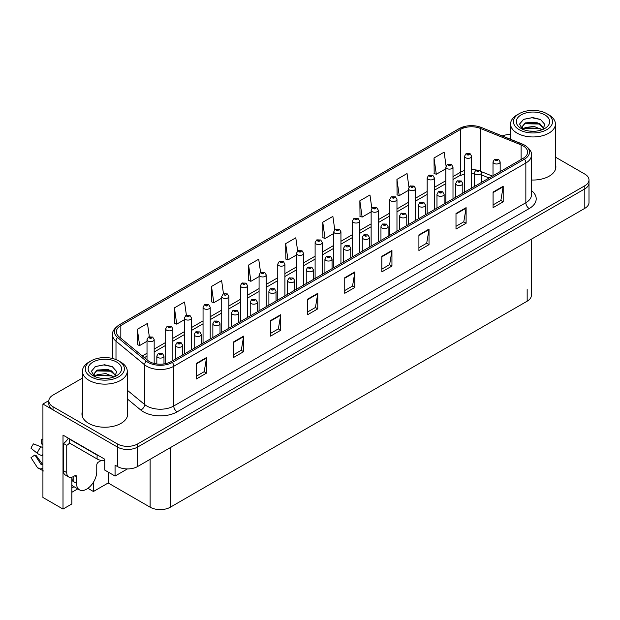 <?xml version="1.0" encoding="UTF-8"?>
<svg xmlns="http://www.w3.org/2000/svg" width="620" height="620" viewBox="0 0 620 620"><rect width="100%" height="100%" fill="white"/><g stroke="black" fill="none" stroke-linecap="round" stroke-linejoin="round"><path stroke-width="0.93" d="M71.843 477.214L71.843 503.959L63.008 509.059L63.008 435.1L104.749 459.195L104.749 470.092L115.064 476.052L115.064 465.147L117.42 466.511A14.307 8.261 0 0 0 137.648 466.511L584.807 208.343A14.307 8.261 0 0 0 589 202.508L589 183.047A14.307 8.261 0 0 1 584.807 188.883A14.307 8.261 0 0 0 589 183.047L589 179.932A14.307 8.261 0 0 0 584.807 174.088L555.404 157.108M127.394 468.929L115.064 476.052M510.586 134.354L509.764 134.501M82.437 378.099L53.033 395.079A14.307 8.261 0 0 0 48.841 400.923A14.307 8.261 0 0 0 53.033 406.759L117.42 443.936A14.307 8.261 0 0 0 137.648 443.936L137.648 447.051L584.807 188.883L137.648 447.051A14.307 8.261 0 0 1 117.42 447.051A14.307 8.261 0 0 0 137.648 447.051L137.648 466.511M63.008 509.059L42.92 497.465L42.92 404.031L117.42 447.051L53.033 409.874A14.307 8.261 0 0 1 48.841 404.031L48.841 400.923M48.856 400.605L42.92 404.031M531.356 239.212L531.356 295.353A14.307 8.261 180 0 1 527.163 301.188L170.353 507.191A14.307 8.261 180 0 1 150.125 507.191L108.182 482.98L108.182 472.084M108.182 482.98L93.419 491.505L93.419 482.228M87.908 488.328L93.419 491.505M71.843 492.288L77.764 488.862M71.843 487.979A15.26 8.812 120 0 0 73.958 486.669M82.437 411.339A22.886 13.214 0 0 0 81.964 414.021A22.886 13.214 0 0 0 88.668 423.359A22.886 13.214 0 0 0 113.607 426.227A22.886 13.214 0 0 0 127.736 414.021A22.886 13.214 0 0 0 127.255 411.339M82.437 414.447A22.886 13.214 0 0 0 82.119 415.578M523.148 145.886A15.26 8.812 180 0 1 527.62 152.117A15.26 8.812 180 0 1 523.148 158.34L171.058 361.623A15.26 8.812 180 0 1 147.769 360.445L119.117 336.815A15.26 8.812 180 0 1 116.358 331.762A15.26 8.812 180 0 1 120.823 325.539L460.652 129.34A15.26 8.812 180 0 1 480.19 128.356L521.11 144.902A15.26 8.812 180 0 1 523.148 145.886M524.497 145.111A17.166 9.912 0 0 0 522.211 143.995L481.283 127.457A17.166 9.912 0 0 0 477.16 126.224A17.166 9.912 0 0 0 465.713 126.224A17.166 9.912 0 0 0 459.304 128.565L119.474 324.756A17.166 9.912 0 0 0 117.552 337.451L146.212 361.08A17.166 9.912 0 0 0 172.407 362.398L524.497 159.123A17.166 9.912 0 0 0 524.497 145.111M196.408 363.374L196.408 378.944L206.522 373.108L206.522 357.538L196.408 363.374M196.408 376.185L204.197 371.682L206.483 358.05A3.813 2.201 -120 0 0 206.522 357.538M204.135 371.729L206.522 373.108M233.492 341.961L233.492 357.538L243.606 351.695L243.606 336.125L233.492 341.961M233.492 354.772L241.281 350.277L243.567 336.644A3.813 2.201 -120 0 0 243.606 336.125M241.211 350.315L243.606 351.695M270.576 320.555L270.576 336.125L280.69 330.29L280.69 314.712L270.576 320.555M270.576 333.366L278.365 328.863L280.651 315.231A3.813 2.201 -120 0 0 280.69 314.712M278.295 328.902L280.69 330.29M307.66 299.142L307.66 314.712L317.773 308.876L317.773 293.306L307.66 299.142M307.66 311.953L315.448 307.458L317.735 293.826A3.813 2.201 -120 0 0 317.773 293.306M315.379 307.497L317.773 308.876M493.078 192.092L493.078 207.669L503.192 201.826L503.192 186.256L493.078 192.092M493.078 204.902L500.867 200.407L503.153 186.775A3.813 2.201 -120 0 0 503.192 186.256M500.797 200.446L503.192 201.826M455.995 213.505L455.995 229.075L466.108 223.239L466.108 207.661L455.995 213.505M455.995 226.315L463.783 221.813L466.07 208.181A3.813 2.201 -120 0 0 466.108 207.661M463.714 221.851L466.108 223.239M418.911 234.918L418.911 250.488L429.025 244.644L429.025 229.075L418.911 234.918M418.911 247.721L426.7 243.226L428.986 229.594A3.813 2.201 -120 0 0 429.025 229.075M426.63 243.265L429.025 244.644M381.827 256.324L381.827 271.893L391.941 266.058L391.941 250.488L381.827 256.324M381.827 269.134L389.616 264.632L391.902 250.999A3.813 2.201 -120 0 0 391.941 250.488M389.546 264.678L391.941 266.058M344.743 277.737L344.743 293.306L354.857 287.463L354.857 271.893L344.743 277.737M344.743 290.54L352.532 286.045L354.818 272.413A3.813 2.201 -120 0 0 354.857 271.893M352.462 286.084L354.857 287.463M531.433 180.009A22.886 13.214 0 0 0 555.876 166.827A22.886 13.214 0 0 0 555.404 164.145M137.648 443.936L584.807 185.767A14.307 8.261 0 0 0 589 179.932M510.586 134.501A14.307 8.261 0 0 0 502.27 135.927M223.479 293.795L221.627 280.612L211.513 286.456L211.676 301.932M186.395 315.239L184.543 302.025L174.429 307.861L174.592 323.338M149.319 336.707L147.459 323.438L137.346 329.274L137.508 344.751M334.738 229.64L332.878 216.388L322.764 222.224L322.927 237.7M371.837 208.335L369.962 194.975L359.848 200.81L360.011 216.287M408.944 187.1L407.046 173.561L396.932 179.405L397.094 194.882M446.067 165.974L444.129 152.156L434.015 157.992L434.178 173.468M260.563 272.374L258.711 259.207L248.597 265.042L248.76 280.519M297.647 250.992L295.794 237.793L285.68 243.637L285.843 259.113M285.68 243.637L287.967 259.904L296.43 255.014M287.967 259.904L285.68 259.051M322.764 222.224L325.05 238.491L333.785 233.446M325.05 238.491L322.764 237.638M359.848 200.81L362.134 217.085L371.14 211.885M362.134 217.085L359.848 216.233M396.932 179.405L399.218 195.672L408.495 190.317M399.218 195.672L396.932 194.82M434.015 157.992L436.302 174.267L445.85 168.749M436.302 174.267L434.015 173.406M248.597 265.042L250.883 281.31L259.083 276.582M250.883 281.31L248.597 280.457M211.513 286.456L213.799 302.723L221.728 298.142M213.799 302.723L211.513 301.87M174.429 307.861L176.716 324.136L184.373 319.711M176.716 324.136L174.429 323.284M137.346 329.274L139.632 345.542L147.017 341.279M139.632 345.542L137.346 344.689M127.573 415.578A22.886 13.214 0 0 0 127.255 414.447M555.721 168.384A22.886 13.214 0 0 0 555.404 167.261M154.171 363.467L154.171 339.589A3.573 2.062 180 0 1 151.962 341.496A3.573 2.062 180 0 1 148.064 341.047A3.573 2.062 180 0 1 147.017 339.589L148.444 337.102A2.387 1.434 57.8 0 1 149.715 337.179A1.194 0.69 0 0 0 149.753 338.125A1.194 0.69 0 0 0 151.435 338.125A1.194 0.69 0 0 0 151.435 337.156A1.194 0.69 0 0 0 149.792 337.133L151.071 337.644L150.257 337.838L149.715 337.179M150.273 337.846L150.273 337.435M149.792 337.133A2.387 1.317 -117.9 0 0 148.676 336.97A2.387 1.317 -117.9 0 0 148.567 337.04M163.982 363.94L163.982 356.035A3.573 2.062 180 0 1 161.774 357.942A3.573 2.062 180 0 1 157.875 357.492A3.573 2.062 180 0 1 156.829 356.035L158.255 353.555A2.387 1.434 57.8 0 1 159.526 353.625A1.194 0.69 0 0 0 159.565 354.57A1.194 0.69 0 0 0 161.246 354.57A1.194 0.69 0 0 0 161.246 353.601A1.194 0.69 0 0 0 159.603 353.578L160.084 353.888M159.603 353.578A2.387 1.317 -117.9 0 0 158.488 353.423A2.387 1.317 -117.9 0 0 158.379 353.485M160.053 354.276L159.526 353.625M172.848 360.592L172.848 328.801A3.573 2.062 180 0 1 170.639 330.708A3.573 2.062 180 0 1 166.741 330.266A3.573 2.062 180 0 1 165.695 328.801L167.121 326.322A2.387 1.434 57.8 0 1 168.392 326.391A1.194 0.69 0 0 0 168.431 327.344A1.194 0.69 0 0 0 170.113 327.344A1.194 0.69 0 0 0 170.113 326.368A1.194 0.69 0 0 0 168.47 326.353L168.95 326.655M168.47 326.353A2.387 1.317 -117.9 0 0 167.353 326.19A2.387 1.317 -117.9 0 0 167.245 326.26M168.919 327.042L168.392 326.391M191.526 349.804L191.526 318.021A3.573 2.062 180 0 1 189.317 319.928A3.573 2.062 180 0 1 185.419 319.478A3.573 2.062 180 0 1 184.373 318.021L185.799 315.541A2.387 1.434 57.8 0 1 187.07 315.611A1.194 0.69 0 0 0 187.108 316.564A1.194 0.69 0 0 0 188.79 316.564A1.194 0.69 0 0 0 188.79 315.588A1.194 0.69 0 0 0 187.139 315.565L187.627 315.875M187.139 315.565A2.387 1.317 -117.9 0 0 186.031 315.41A2.387 1.317 -117.9 0 0 185.923 315.471M187.597 316.262L187.07 315.611M210.203 339.024L210.203 307.241A3.573 2.062 180 0 1 207.995 309.147A3.573 2.062 180 0 1 204.096 308.698A3.573 2.062 180 0 1 203.05 307.241L204.476 304.753A2.387 1.434 57.8 0 1 205.747 304.831A1.194 0.69 0 0 0 205.786 305.776A1.194 0.69 0 0 0 207.468 305.776A1.194 0.69 0 0 0 207.468 304.808A1.194 0.69 0 0 0 205.817 304.784L206.305 305.087M205.817 304.784A2.387 1.317 -117.9 0 0 204.708 304.622A2.387 1.317 -117.9 0 0 204.6 304.691M206.274 305.482L205.747 304.831M182.66 354.927L182.66 345.255A3.573 2.062 180 0 1 180.451 347.161A3.573 2.062 180 0 1 176.553 346.712A3.573 2.062 180 0 1 175.507 345.255L176.933 342.767A2.387 1.434 57.8 0 1 178.203 342.837A1.194 0.69 0 0 0 178.242 343.79A1.194 0.69 0 0 0 179.924 343.79A1.194 0.69 0 0 0 179.924 342.821A1.194 0.69 0 0 0 178.273 342.798L179.56 343.302L178.746 343.496L178.203 342.837M178.762 343.511L178.762 343.1M178.273 342.798A2.387 1.317 -117.9 0 0 177.165 342.635A2.387 1.317 -117.9 0 0 177.056 342.705M201.337 344.139L201.337 334.467A3.573 2.062 180 0 1 199.129 336.373A3.573 2.062 180 0 1 195.23 335.931A3.573 2.062 180 0 1 194.184 334.467L195.61 331.987A2.387 1.434 57.8 0 1 196.881 332.056A1.194 0.69 0 0 0 196.912 333.01A1.194 0.69 0 0 0 198.601 333.01A1.194 0.69 0 0 0 198.601 332.033A1.194 0.69 0 0 0 196.951 332.018L197.439 332.32M196.951 332.018A2.387 1.317 -117.9 0 0 195.835 331.855A2.387 1.317 -117.9 0 0 195.734 331.925M197.408 332.708L196.881 332.056M220.015 333.358L220.015 323.687A3.573 2.062 180 0 1 217.806 325.593A3.573 2.062 180 0 1 213.908 325.144A3.573 2.062 180 0 1 212.862 323.687L214.287 321.207A2.387 1.434 57.8 0 1 215.559 321.276A1.194 0.69 0 0 0 215.59 322.222A1.194 0.69 0 0 0 217.279 322.222A1.194 0.69 0 0 0 217.279 321.253A1.194 0.69 0 0 0 215.628 321.23L216.117 321.54M215.628 321.23A2.387 1.317 -117.9 0 0 214.512 321.067A2.387 1.317 -117.9 0 0 214.412 321.137M216.085 321.927L215.559 321.276M238.685 322.578L238.685 312.899A3.573 2.062 180 0 1 236.483 314.813A3.573 2.062 180 0 1 232.585 314.363A3.573 2.062 180 0 1 231.539 312.899L232.965 310.419A2.387 1.434 57.8 0 1 234.236 310.488A1.194 0.69 0 0 0 234.267 311.442A1.194 0.69 0 0 0 235.956 311.442A1.194 0.69 0 0 0 235.956 310.473A1.194 0.69 0 0 0 234.306 310.45L234.786 310.752M234.306 310.45A2.387 1.317 -117.9 0 0 233.19 310.287A2.387 1.317 -117.9 0 0 233.089 310.356M234.763 311.139L234.236 310.488M76.531 476.695L74.842 475.718A2.387 1.38 -60 0 1 76.035 475.602A2.387 1.38 -60 0 1 76.531 476.695L76.531 483.313A14.307 8.261 120 0 0 79.492 489.862A14.307 8.261 120 0 0 86.645 489.149A14.307 8.261 120 0 0 96.759 471.634L96.759 465.015A2.387 1.38 -60 0 1 98.441 462.094L99.789 461.319A9.533 5.502 -60 0 0 101.153 460.373M73.16 480.973L73.16 476.687M72.819 481.167A14.307 8.261 -60 0 1 73.16 477.981M42.92 464.271A5.247 4.17 -37.9 0 0 42.16 464.465L41.122 464.566L34.914 454.964A6.541 3.774 120 0 0 36.41 455.824L42.555 464.349M42.92 444.811L42.78 444.796A6.541 3.774 120 0 0 41.284 443.928L42.92 444.013M34.914 454.964L31 457.676L37.192 467.255A5.247 4.17 -37.9 0 0 37.363 467.496A5.247 4.17 -37.9 0 0 42.16 468.588L42.92 468.364M42.92 447.849A5.247 0.977 37.7 0 0 40.92 446.772L33.503 443.897A10.966 6.332 120 0 0 31 448.245L37.192 453.228A5.247 0.977 -157.7 0 0 42.16 455.731L42.92 456.018M42.92 439.247L41.672 439.185L41.284 443.928M74.842 475.718L73.493 476.501A9.533 5.502 -60 0 1 68.727 476.974L65.356 475.021A9.533 5.502 -60 0 1 63.38 470.657L63.38 443.409A9.533 5.502 120 0 0 68.285 438.139M69.525 443.068A9.533 5.502 -60 0 1 66.751 445.354L63.38 443.409M68.727 476.974A9.533 5.502 -60 0 1 66.751 472.603L66.751 445.354M99.254 456.025A9.533 5.502 180 0 1 97.092 455.088L69.448 439.131A9.533 5.502 0 0 0 69.735 438.983M97.092 455.088L97.092 458.978A9.533 5.502 0 0 0 104.749 460.567M69.448 439.131L69.448 443.021L97.092 458.978M535.161 131.223L529.294 131.068M530.96 131.239L533.479 131.3M542.05 129.766L534.014 126.379L525.241 127.55L523.048 129.107M541.81 129.851L539.423 128.27L525.241 127.867L522.738 129.797M543.887 128.278L536.587 122.21L525.241 122.876L522.032 126.775L523.621 129.642M522.032 126.914L525.241 123.194L539.493 123.628L543.833 128.348M548.839 114.863L546.817 113.692A19.546 11.284 180 0 1 546.817 129.657A19.546 11.284 180 0 1 519.173 129.657A19.546 11.284 180 0 1 519.173 113.692A19.546 11.284 180 0 1 546.817 113.692L548.839 114.863A22.405 12.935 180 0 1 555.404 124.008A22.405 12.935 180 0 1 548.839 133.16A22.405 12.935 180 0 1 517.15 133.16A22.405 12.935 180 0 1 510.586 124.008A22.405 12.935 180 0 1 517.15 114.863L519.173 113.692M521.195 114.863A16.686 9.633 180 0 1 544.794 114.863A16.686 9.633 180 0 1 544.794 128.487A16.686 9.633 180 0 1 521.195 128.487A16.686 9.633 180 0 1 521.195 114.863M542.686 129.518L544.91 124.504L540.439 119.443L532.72 117.56L523.668 119.303L519.576 124.039L522.335 129.084M540.268 124.054L524.288 123.729M540.648 119.544L531.983 117.746L523.466 119.412M540.253 128.72L524.28 128.402M107.012 378.417L101.145 378.254M102.811 378.425L105.338 378.495M113.902 376.952L105.865 373.565L97.092 374.744L94.899 376.294M113.662 377.045L111.282 375.457L97.092 375.053L94.589 376.991M115.739 375.464L108.438 369.396L97.092 370.07L93.883 373.961L95.472 376.828M93.891 374.1L97.092 370.38L111.344 370.814L115.684 375.534M120.691 362.049L118.668 360.887A19.546 11.284 180 0 1 118.668 360.887A19.546 11.284 180 0 1 118.668 376.844A19.546 11.284 180 0 1 91.024 376.844A19.546 11.284 180 0 1 91.024 360.887A19.546 11.284 180 0 1 118.668 360.879L120.691 362.049A22.405 12.935 180 0 1 127.255 371.202A22.405 12.935 180 0 1 120.691 380.347A22.405 12.935 180 0 1 89.001 380.347A22.405 12.935 180 0 1 82.437 371.202A22.405 12.935 180 0 1 89.001 362.049L91.024 360.887M93.047 362.049A16.686 9.633 180 0 1 116.645 362.049A16.686 9.633 180 0 1 116.645 375.673A16.686 9.633 180 0 1 93.047 375.673A16.686 9.633 180 0 1 93.047 362.049M114.537 376.704L116.761 371.69L112.29 366.629L104.571 364.754L95.527 366.498L91.427 371.225L94.186 376.278M112.119 371.24L96.139 370.915M112.499 366.738L103.834 364.932L95.317 366.598M112.104 375.906L96.131 375.588M228.881 328.244L228.881 296.453A3.573 2.062 180 0 1 226.672 298.36A3.573 2.062 180 0 1 222.774 297.918A3.573 2.062 180 0 1 221.728 296.453L223.154 293.973A2.387 1.434 57.8 0 1 224.424 294.043A1.194 0.69 0 0 0 224.456 294.996A1.194 0.69 0 0 0 226.145 294.996A1.194 0.69 0 0 0 226.145 294.019A1.194 0.69 0 0 0 224.494 294.004L224.983 294.306M224.494 294.004A2.387 1.317 -117.9 0 0 223.378 293.841A2.387 1.317 -117.9 0 0 223.278 293.911M224.952 294.694L224.424 294.043M247.551 317.456L247.551 285.673A3.573 2.062 180 0 1 245.35 287.579A3.573 2.062 180 0 1 241.451 287.13A3.573 2.062 180 0 1 240.405 285.673L241.831 283.193A2.387 1.434 57.8 0 1 243.102 283.262A1.194 0.69 0 0 0 243.133 284.216A1.194 0.69 0 0 0 244.822 284.216A1.194 0.69 0 0 0 244.822 283.239A1.194 0.69 0 0 0 243.172 283.216L243.66 283.526M243.172 283.216A2.387 1.317 -117.9 0 0 242.056 283.061A2.387 1.317 -117.9 0 0 241.955 283.123M243.629 283.913L243.102 283.262M266.228 306.675L266.228 274.892A3.573 2.062 180 0 1 264.027 276.799A3.573 2.062 180 0 1 260.129 276.349A3.573 2.062 180 0 1 259.083 274.892L260.508 272.405A2.387 1.434 57.8 0 1 261.779 272.482A1.194 0.69 0 0 0 261.81 273.428A1.194 0.69 0 0 0 263.5 273.428A1.194 0.69 0 0 0 263.5 272.459A1.194 0.69 0 0 0 261.849 272.436L263.128 272.94L262.314 273.141L261.779 272.482M262.33 273.149L262.33 272.738M261.849 272.436A2.387 1.317 -117.9 0 0 260.733 272.273A2.387 1.317 -117.9 0 0 260.632 272.343M257.362 311.79L257.362 302.118A3.573 2.062 180 0 1 255.153 304.025A3.573 2.062 180 0 1 251.263 303.583A3.573 2.062 180 0 1 250.217 302.118L251.643 299.638A2.387 1.434 57.8 0 1 252.913 299.708A1.194 0.69 0 0 0 252.945 300.661A1.194 0.69 0 0 0 254.634 300.661A1.194 0.69 0 0 0 254.634 299.685A1.194 0.69 0 0 0 252.983 299.669L254.262 300.173L253.448 300.367L252.913 299.708M253.464 300.375L253.464 299.971M252.983 299.669A2.387 1.317 -117.9 0 0 251.867 299.507A2.387 1.317 -117.9 0 0 251.767 299.576M276.04 301.01L276.04 291.338A3.573 2.062 180 0 1 273.831 293.245A3.573 2.062 180 0 1 269.94 292.795A3.573 2.062 180 0 1 268.886 291.338L270.312 288.858A2.387 1.434 57.8 0 1 271.583 288.928A1.194 0.69 0 0 0 271.622 289.873A1.194 0.69 0 0 0 273.312 289.873A1.194 0.69 0 0 0 273.312 288.904A1.194 0.69 0 0 0 271.661 288.881L272.141 289.183M271.661 288.881A2.387 1.317 -117.9 0 0 270.545 288.719A2.387 1.317 -117.9 0 0 270.444 288.788M272.11 289.579L271.583 288.928M294.717 290.23L294.717 280.55A3.573 2.062 180 0 1 292.508 282.464A3.573 2.062 180 0 1 288.61 282.015A3.573 2.062 180 0 1 287.564 280.55L288.99 278.07A2.387 1.434 57.8 0 1 290.261 278.14A1.194 0.69 0 0 0 290.3 279.093A1.194 0.69 0 0 0 291.981 279.093A1.194 0.69 0 0 0 291.981 278.124A1.194 0.69 0 0 0 290.338 278.101L290.819 278.403M290.338 278.101A2.387 1.317 -117.9 0 0 289.222 277.938A2.387 1.317 -117.9 0 0 289.114 278.008M290.788 278.791L290.261 278.14M284.906 295.895L284.906 264.104A3.573 2.062 180 0 1 282.697 266.011A3.573 2.062 180 0 1 278.806 265.569A3.573 2.062 180 0 1 277.752 264.104L279.178 261.625A2.387 1.434 57.8 0 1 280.449 261.694A1.194 0.69 0 0 0 280.488 262.647A1.194 0.69 0 0 0 282.178 262.647A1.194 0.69 0 0 0 282.178 261.671A1.194 0.69 0 0 0 280.527 261.656L281.805 262.159L280.992 262.353L280.449 261.694M281.007 262.361L281.007 261.958M280.527 261.656A2.387 1.317 -117.9 0 0 279.411 261.493A2.387 1.317 -117.9 0 0 279.31 261.562M303.583 285.107L303.583 253.324A3.573 2.062 180 0 1 301.374 255.231A3.573 2.062 180 0 1 297.476 254.781A3.573 2.062 180 0 1 296.43 253.324L297.856 250.844A2.387 1.434 57.8 0 1 299.127 250.914A1.194 0.69 0 0 0 299.166 251.867A1.194 0.69 0 0 0 300.847 251.867A1.194 0.69 0 0 0 300.847 250.891A1.194 0.69 0 0 0 299.204 250.868L300.483 251.379L299.669 251.573L299.127 250.914M299.685 251.581L299.685 251.178M299.204 250.868A2.387 1.317 -117.9 0 0 298.088 250.713A2.387 1.317 -117.9 0 0 297.98 250.774M322.26 274.327L322.26 242.544A3.573 2.062 180 0 1 320.052 244.451A3.573 2.062 180 0 1 316.154 244.001A3.573 2.062 180 0 1 315.107 242.544L316.533 240.056A2.387 1.434 57.8 0 1 317.804 240.126A1.194 0.69 0 0 0 317.843 241.079A1.194 0.69 0 0 0 319.525 241.079A1.194 0.69 0 0 0 319.525 240.111A1.194 0.69 0 0 0 317.882 240.087L319.161 240.591L318.347 240.792L317.804 240.126M318.362 240.8L318.362 240.389M317.882 240.087A2.387 1.317 -117.9 0 0 316.766 239.924A2.387 1.317 -117.9 0 0 316.657 239.994M318.347 240.792L318.331 240.405M340.938 263.547L340.938 231.756A3.573 2.062 180 0 1 338.729 233.662A3.573 2.062 180 0 1 334.831 233.221A3.573 2.062 180 0 1 333.785 231.756L335.211 229.276A2.387 1.434 57.8 0 1 336.482 229.346A1.194 0.69 0 0 0 336.521 230.299A1.194 0.69 0 0 0 338.202 230.299A1.194 0.69 0 0 0 338.202 229.322A1.194 0.69 0 0 0 336.559 229.307L337.838 229.811L337.024 230.004L336.482 229.346M337.04 230.012L337.04 229.609M336.559 229.307A2.387 1.317 -117.9 0 0 335.443 229.144A2.387 1.317 -117.9 0 0 335.335 229.214M359.615 252.758L359.615 220.976A3.573 2.062 180 0 1 357.407 222.882A3.573 2.062 180 0 1 353.509 222.433A3.573 2.062 180 0 1 352.462 220.976L353.888 218.496A2.387 1.434 57.8 0 1 355.159 218.565A1.194 0.69 0 0 0 355.198 219.519A1.194 0.69 0 0 0 356.88 219.519A1.194 0.69 0 0 0 356.88 218.542A1.194 0.69 0 0 0 355.237 218.519L356.515 219.031L355.702 219.224L355.159 218.565M355.717 219.232L355.717 218.829M355.237 218.519A2.387 1.317 -117.9 0 0 354.121 218.364A2.387 1.317 -117.9 0 0 354.012 218.426M313.394 279.442L313.394 269.77A3.573 2.062 180 0 1 311.186 271.676A3.573 2.062 180 0 1 307.288 271.227A3.573 2.062 180 0 1 306.241 269.77L307.667 267.29A2.387 1.434 57.8 0 1 308.938 267.36A1.194 0.69 0 0 0 308.977 268.313A1.194 0.69 0 0 0 310.659 268.313A1.194 0.69 0 0 0 310.659 267.336A1.194 0.69 0 0 0 309.016 267.321L309.496 267.623M309.016 267.321A2.387 1.317 -117.9 0 0 307.9 267.158A2.387 1.317 -117.9 0 0 307.791 267.228M309.465 268.01L308.938 267.36M332.072 268.662L332.072 258.99A3.573 2.062 180 0 1 329.863 260.896A3.573 2.062 180 0 1 325.965 260.447A3.573 2.062 180 0 1 324.919 258.99L326.345 256.51A2.387 1.434 57.8 0 1 327.616 256.579A1.194 0.69 0 0 0 327.654 257.525A1.194 0.69 0 0 0 329.336 257.525A1.194 0.69 0 0 0 329.336 256.556A1.194 0.69 0 0 0 327.693 256.533L328.972 257.044L328.158 257.238L327.616 256.579M328.174 257.246L328.174 256.835M327.693 256.533A2.387 1.317 -117.9 0 0 326.577 256.37A2.387 1.317 -117.9 0 0 326.469 256.44M350.75 257.881L350.75 248.202A3.573 2.062 180 0 1 348.541 250.116A3.573 2.062 180 0 1 344.642 249.666A3.573 2.062 180 0 1 343.596 248.202L345.022 245.722A2.387 1.434 57.8 0 1 346.293 245.791A1.194 0.69 0 0 0 346.332 246.745A1.194 0.69 0 0 0 348.014 246.745A1.194 0.69 0 0 0 348.014 245.776A1.194 0.69 0 0 0 346.363 245.753L346.851 246.055M346.363 245.753A2.387 1.317 -117.9 0 0 345.255 245.59A2.387 1.317 -117.9 0 0 345.146 245.66M346.82 246.442L346.293 245.791M369.427 247.093L369.427 237.421A3.573 2.062 180 0 1 367.218 239.328A3.573 2.062 180 0 1 363.32 238.878A3.573 2.062 180 0 1 362.274 237.421L363.7 234.941A2.387 1.434 57.8 0 1 364.971 235.011A1.194 0.69 0 0 0 365.01 235.964A1.194 0.69 0 0 0 366.691 235.964A1.194 0.69 0 0 0 366.691 234.988A1.194 0.69 0 0 0 365.041 234.972L365.529 235.274M365.041 234.972A2.387 1.317 -117.9 0 0 363.932 234.81A2.387 1.317 -117.9 0 0 363.824 234.879M365.498 235.662L364.971 235.011M388.104 236.313L388.104 226.641A3.573 2.062 180 0 1 385.896 228.547A3.573 2.062 180 0 1 381.998 228.098A3.573 2.062 180 0 1 380.951 226.641L382.377 224.161A2.387 1.434 57.8 0 1 383.648 224.231A1.194 0.69 0 0 0 383.679 225.176A1.194 0.69 0 0 0 385.369 225.176A1.194 0.69 0 0 0 385.369 224.208A1.194 0.69 0 0 0 383.718 224.184L384.206 224.487M383.718 224.184A2.387 1.317 -117.9 0 0 382.602 224.022A2.387 1.317 -117.9 0 0 382.501 224.091M384.175 224.882L383.648 224.231M378.293 241.978L378.293 210.196A3.573 2.062 180 0 1 376.084 212.102A3.573 2.062 180 0 1 372.186 211.653A3.573 2.062 180 0 1 371.14 210.196L372.566 207.708A2.387 1.434 57.8 0 1 373.837 207.778A1.194 0.69 0 0 0 373.876 208.731A1.194 0.69 0 0 0 375.557 208.731A1.194 0.69 0 0 0 375.557 207.762A1.194 0.69 0 0 0 373.906 207.739L375.193 208.243L374.379 208.444L373.837 207.778M374.395 208.452L374.395 208.041M373.906 207.739A2.387 1.317 -117.9 0 0 372.798 207.576A2.387 1.317 -117.9 0 0 372.69 207.646M374.379 208.444L374.364 208.056M396.971 231.198L396.971 199.408A3.573 2.062 180 0 1 394.762 201.314A3.573 2.062 180 0 1 390.863 200.872A3.573 2.062 180 0 1 389.817 199.408L391.243 196.928A2.387 1.434 57.8 0 1 392.514 196.997A1.194 0.69 0 0 0 392.545 197.951A1.194 0.69 0 0 0 394.235 197.951A1.194 0.69 0 0 0 394.235 196.974A1.194 0.69 0 0 0 392.584 196.958L393.871 197.462L393.057 197.656L392.514 196.997M393.072 197.664L393.072 197.261M392.584 196.958A2.387 1.317 -117.9 0 0 391.468 196.796A2.387 1.317 -117.9 0 0 391.367 196.866M415.64 220.41L415.64 188.627A3.573 2.062 180 0 1 413.439 190.534A3.573 2.062 180 0 1 409.541 190.084A3.573 2.062 180 0 1 408.495 188.627L409.921 186.147A2.387 1.434 57.8 0 1 411.192 186.217A1.194 0.69 0 0 0 411.223 187.17A1.194 0.69 0 0 0 412.912 187.17A1.194 0.69 0 0 0 412.912 186.194A1.194 0.69 0 0 0 411.262 186.171L412.548 186.682L411.734 186.876L411.192 186.217M411.75 186.883L411.75 186.481M411.262 186.171A2.387 1.317 -117.9 0 0 410.146 186.016A2.387 1.317 -117.9 0 0 410.045 186.078M434.318 209.63L434.318 177.847A3.573 2.062 180 0 1 432.117 179.754A3.573 2.062 180 0 1 428.219 179.304A3.573 2.062 180 0 1 427.172 177.847L428.598 175.359A2.387 1.434 57.8 0 1 429.869 175.429A1.194 0.69 0 0 0 429.9 176.382A1.194 0.69 0 0 0 431.59 176.382A1.194 0.69 0 0 0 431.59 175.413A1.194 0.69 0 0 0 429.939 175.39L431.225 175.894L430.412 176.096L429.869 175.429M430.42 176.103L430.42 175.692M429.939 175.39A2.387 1.317 -117.9 0 0 428.823 175.227A2.387 1.317 -117.9 0 0 428.722 175.297M430.412 176.096L430.396 175.708M452.995 198.85L452.995 167.059A3.573 2.062 180 0 1 450.786 168.966A3.573 2.062 180 0 1 446.896 168.524A3.573 2.062 180 0 1 445.85 167.059L447.276 164.579A2.387 1.434 57.8 0 1 448.547 164.649A1.194 0.69 0 0 0 448.578 165.602A1.194 0.69 0 0 0 450.267 165.602A1.194 0.69 0 0 0 450.267 164.625A1.194 0.69 0 0 0 448.617 164.61L449.895 165.114L449.082 165.308L448.547 164.649M449.097 165.315L449.097 164.912M448.617 164.61A2.387 1.317 -117.9 0 0 447.5 164.447A2.387 1.317 -117.9 0 0 447.4 164.517M471.673 188.061L471.673 156.279A3.573 2.062 180 0 1 469.464 158.185A3.573 2.062 180 0 1 465.574 157.736A3.573 2.062 180 0 1 464.519 156.279L465.946 153.799A2.387 1.434 57.8 0 1 467.216 153.869A1.194 0.69 0 0 0 467.255 154.822A1.194 0.69 0 0 0 468.945 154.822A1.194 0.69 0 0 0 468.945 153.845A1.194 0.69 0 0 0 467.294 153.822L468.573 154.333L467.759 154.527L467.216 153.869M467.775 154.535L467.775 154.132M467.294 153.822A2.387 1.317 -117.9 0 0 466.178 153.667A2.387 1.317 -117.9 0 0 466.07 153.729M406.774 225.533L406.774 215.853A3.573 2.062 180 0 1 404.573 217.767A3.573 2.062 180 0 1 400.675 217.318A3.573 2.062 180 0 1 399.629 215.853L401.055 213.373A2.387 1.434 57.8 0 1 402.326 213.443A1.194 0.69 0 0 0 402.357 214.396A1.194 0.69 0 0 0 404.046 214.396A1.194 0.69 0 0 0 404.046 213.427A1.194 0.69 0 0 0 402.396 213.404L402.884 213.706M402.396 213.404A2.387 1.317 -117.9 0 0 401.279 213.241A2.387 1.317 -117.9 0 0 401.179 213.311M402.853 214.094L402.326 213.443M425.452 214.745L425.452 205.073A3.573 2.062 180 0 1 423.251 206.979A3.573 2.062 180 0 1 419.353 206.53A3.573 2.062 180 0 1 418.306 205.073L419.732 202.593A2.387 1.434 57.8 0 1 421.003 202.662A1.194 0.69 0 0 0 421.034 203.616A1.194 0.69 0 0 0 422.724 203.616A1.194 0.69 0 0 0 422.724 202.639A1.194 0.69 0 0 0 421.073 202.616L422.352 203.128L421.538 203.321L421.003 202.662M421.554 203.329L421.554 202.926M421.073 202.616A2.387 1.317 -117.9 0 0 419.957 202.461A2.387 1.317 -117.9 0 0 419.856 202.523M444.129 203.965L444.129 194.292A3.573 2.062 180 0 1 441.921 196.199A3.573 2.062 180 0 1 438.03 195.75A3.573 2.062 180 0 1 436.976 194.292L438.402 191.812A2.387 1.434 57.8 0 1 439.673 191.882A1.194 0.69 0 0 0 439.712 192.828A1.194 0.69 0 0 0 441.401 192.828A1.194 0.69 0 0 0 441.401 191.859A1.194 0.69 0 0 0 439.75 191.836L441.029 192.347L440.216 192.541L439.673 191.882M440.231 192.549L440.231 192.138M439.75 191.836A2.387 1.317 -117.9 0 0 438.635 191.673A2.387 1.317 -117.9 0 0 438.534 191.743M462.807 193.184L462.807 183.505A3.573 2.062 180 0 1 460.598 185.419A3.573 2.062 180 0 1 456.7 184.969A3.573 2.062 180 0 1 455.654 183.505L457.079 181.025A2.387 1.434 57.8 0 1 458.35 181.094A1.194 0.69 0 0 0 458.389 182.048A1.194 0.69 0 0 0 460.071 182.048A1.194 0.69 0 0 0 460.071 181.071A1.194 0.69 0 0 0 458.428 181.055L459.707 181.559L458.893 181.753L458.35 181.094M458.909 181.761L458.909 181.358M458.428 181.055A2.387 1.317 -117.9 0 0 457.312 180.893A2.387 1.317 -117.9 0 0 457.204 180.963M481.484 182.396L481.484 172.724A3.573 2.062 180 0 1 479.275 174.631A3.573 2.062 180 0 1 475.377 174.181A3.573 2.062 180 0 1 474.331 172.724L475.757 170.244A2.387 1.434 57.8 0 1 477.028 170.314A1.194 0.69 0 0 0 477.067 171.267A1.194 0.69 0 0 0 478.749 171.267A1.194 0.69 0 0 0 478.749 170.291A1.194 0.69 0 0 0 477.106 170.267L478.384 170.779L477.571 170.973L477.028 170.314M477.586 170.981L477.586 170.577M477.106 170.267A2.387 1.317 -117.9 0 0 475.989 170.113A2.387 1.317 -117.9 0 0 475.881 170.175M500.162 171.616L500.162 161.944A3.573 2.062 180 0 1 497.953 163.85A3.573 2.062 180 0 1 494.055 163.401A3.573 2.062 180 0 1 493.009 161.944L494.435 159.464A2.387 1.434 57.8 0 1 495.706 159.534A1.194 0.69 0 0 0 495.744 160.479A1.194 0.69 0 0 0 497.426 160.479A1.194 0.69 0 0 0 497.426 159.511A1.194 0.69 0 0 0 495.783 159.487L497.062 159.999L496.248 160.192L495.706 159.534M496.264 160.2L496.264 159.79M495.783 159.487A2.387 1.317 -117.9 0 0 494.667 159.325A2.387 1.317 -117.9 0 0 494.558 159.394M584.807 208.343L584.807 185.767M117.42 466.511L117.42 443.936M170.353 507.191L170.353 447.632M527.163 301.188L527.163 289.509M150.125 507.191L150.125 459.311M531.433 190.573A23.839 13.764 180 0 1 529.216 208.56L177.126 411.843A4.766 2.751 60 0 1 173.755 405.999L525.845 202.725A19.073 11.013 0 0 0 531.433 194.936L531.433 155.233A19.073 11.013 180 0 1 525.845 163.013A4.766 2.751 -120 0 0 524.497 159.123M177.126 411.843A23.839 13.764 180 0 1 143.414 411.843A23.839 13.764 180 0 1 140.74 409.998L127.255 398.877M146.212 361.08A4.766 3.185 129.5 0 0 144.646 364.824L144.646 404.527A19.073 11.013 0 0 0 146.785 405.999A19.073 11.013 0 0 0 173.755 405.999L173.755 366.296A19.073 11.013 180 0 1 144.646 364.824L115.994 341.194A19.073 11.013 180 0 1 112.546 334.878L112.546 358.492M465.713 126.224L458.939 128.72A4.766 2.751 60 0 1 459.304 128.565M119.474 324.756A4.766 2.751 -120 0 0 119.117 324.911C114.142 328.507 111.949 331.832 112.546 334.878M117.552 337.451A4.766 3.185 129.5 0 0 115.994 341.194L115.994 359.592M172.407 362.398A4.766 2.751 60 0 1 173.755 366.296L525.845 163.013L525.845 202.725A4.766 2.751 60 0 0 529.216 208.56M53.033 406.759L53.033 409.874M127.255 390.189L144.646 404.527A4.766 3.185 -50.5 0 1 140.74 409.998M120.823 325.539L120.823 338.226M521.11 144.902L521.11 159.518M480.19 128.356L480.19 170.329M492.381 176.103L481.252 171.608M476.175 170.019A15.26 8.812 0 0 0 471.673 169.585M464.519 170.539A15.26 8.812 0 0 0 460.652 172.166L452.995 176.584M460.652 129.34L460.652 172.166A8.579 4.952 60 0 1 458.87 176.088L452.995 179.482M445.85 180.707L434.318 187.364M427.172 191.495L415.64 198.144M408.495 202.275L396.971 208.932M389.817 213.055L378.293 219.713M371.14 223.843L359.615 230.493M352.462 234.624L340.938 241.281M333.785 245.404L322.26 252.061M315.107 256.192L303.583 262.841M296.43 266.972L284.906 273.629M277.752 277.752L266.228 284.41M259.083 288.54L247.551 295.19M240.405 299.321L228.881 305.978M221.728 310.101L210.203 316.758M203.05 320.889L191.526 327.538M184.373 331.669L172.848 338.326M165.695 342.449L154.171 349.106M147.017 353.237L142.321 355.95M489.118 177.994L481.895 175.073A8.579 4.022 -68 0 1 481.484 174.848M344.743 278.225L354.818 272.413M381.827 256.82L391.902 250.999M418.911 235.406L428.986 229.594M455.995 214.001L466.07 208.181M493.078 192.588L503.153 186.775M307.66 299.638L317.735 293.826M270.576 321.051L280.651 315.231M233.492 342.457L243.567 336.644M196.408 363.87L206.483 358.05M76.531 483.313L73.16 481.368M40.92 446.772A16.306 9.416 120 0 0 37.192 453.228M42.16 468.588A14.942 8.626 120 0 0 42.92 469.387M42.92 454.057A14.942 8.626 120 0 0 42.16 455.731M42.92 455.561A14.462 8.347 120 0 0 42.757 455.948M66.751 472.603L63.38 470.657M531.433 155.233C532.076 152.264 529.891 148.94 524.861 145.258L481.43 127.503L477.16 126.224M458.939 128.72L119.117 324.911M481.895 175.073L481.484 174.91M474.331 173.337L471.673 173.213M464.519 173.972L458.87 176.088M445.85 183.613L434.318 190.263M427.172 194.393L415.64 201.051M408.495 205.174L396.971 211.831M389.817 215.962L378.293 222.611M371.14 226.742L359.615 233.399M352.462 237.53L340.938 244.179M333.785 248.31L322.26 254.96M315.107 259.09L303.583 265.748M296.43 269.878L284.906 276.528M277.752 280.659L266.228 287.308M259.083 291.439L247.551 298.096M240.405 302.227L228.881 308.876M221.728 313.007L210.203 319.656M203.05 323.787L191.526 330.445M184.373 334.575L172.848 341.225M165.695 345.356L154.171 352.005M147.017 356.136L144.39 357.655M154.171 339.589L152.629 337.04L148.676 336.97M147.017 359.825L147.017 339.589M163.982 356.035L162.44 353.485L158.488 353.423M156.829 363.979L156.829 356.035M172.848 328.801L171.306 326.252L167.353 326.19M165.695 363.63L165.695 328.801M191.526 318.021L189.983 315.471L186.031 315.41M184.373 353.935L184.373 318.021M210.203 307.241L208.661 304.683L204.708 304.622M203.05 343.154L203.05 307.241M182.66 345.255L181.118 342.697L177.165 342.635M175.507 359.058L175.507 345.255M201.337 334.467L199.795 331.917L195.835 331.855M194.184 348.269L194.184 334.467M220.015 323.687L218.472 321.137L214.512 321.067M212.862 337.489L212.862 323.687M238.685 312.899L237.15 310.349L233.19 310.287M231.539 326.709L231.539 312.899M79.492 489.862L71.843 485.445M43.4 470.975L37.363 467.496M510.586 139.291L510.586 124.008M539.485 123.636L539.873 123.83M523.187 119.551L523.668 119.311M555.404 169.516L555.404 124.008M82.437 416.702L82.437 371.202M95.038 366.738L95.527 366.498M127.255 416.702L127.255 371.202M228.881 296.453L227.338 293.903L223.378 293.841M221.728 332.367L221.728 296.453M247.551 285.673L246.016 283.123L242.056 283.061M240.405 321.586L240.405 285.673M266.228 274.892L264.694 272.335L260.733 272.273M259.083 310.806L259.083 274.892M257.362 302.118L255.82 299.569L251.867 299.507M250.217 315.921L250.217 302.118M276.04 291.338L274.497 288.788L270.545 288.719M268.886 305.141L268.886 291.338M294.717 280.55L293.175 278L289.222 277.938M287.564 294.361L287.564 280.55M284.906 264.104L283.363 261.555L279.411 261.493M277.752 300.018L277.752 264.104M303.583 253.324L302.041 250.774L298.088 250.713M296.43 289.238L296.43 253.324M322.26 242.544L320.718 239.987L316.766 239.924M315.107 278.458L315.107 242.544M340.938 231.756L339.396 229.206L335.443 229.144M333.785 267.67L333.785 231.756M359.615 220.976L358.073 218.426L354.121 218.364M352.462 256.889L352.462 220.976M313.394 269.77L311.852 267.22L307.9 267.158M306.241 283.572L306.241 269.77M332.072 258.99L330.53 256.44L326.577 256.37M324.919 272.792L324.919 258.99M350.75 248.202L349.207 245.652L345.255 245.59M343.596 262.012L343.596 248.202M369.427 237.421L367.885 234.871L363.932 234.81M362.274 251.224L362.274 237.421M388.104 226.641L386.562 224.091L382.602 224.022M380.951 240.444L380.951 226.641M378.293 210.196L376.751 207.638L372.798 207.576M371.14 246.109L371.14 210.196M396.971 199.408L395.428 196.858L391.468 196.796M389.817 235.321L389.817 199.408M415.64 188.627L414.106 186.078L410.146 186.016M408.495 224.541L408.495 188.627M434.318 177.847L432.783 175.29L428.823 175.227M427.172 213.761L427.172 177.847M452.995 167.059L451.453 164.509L447.5 164.447M445.85 202.972L445.85 167.059M471.673 156.279L470.131 153.729L466.178 153.667M464.519 192.192L464.519 156.279M406.774 215.853L405.24 213.303L401.279 213.241M399.629 229.663L399.629 215.853M425.452 205.073L423.917 202.523L419.957 202.461M418.306 218.876L418.306 205.073M444.129 194.292L442.587 191.743L438.635 191.673M436.976 208.095L436.976 194.292M462.807 183.505L461.264 180.955L457.312 180.893M455.654 197.307L455.654 183.505M481.484 172.724L479.942 170.175L475.989 170.113M474.331 186.527L474.331 172.724M500.162 161.944L498.62 159.394L494.667 159.325M493.009 175.747L493.009 161.944"/></g></svg>
